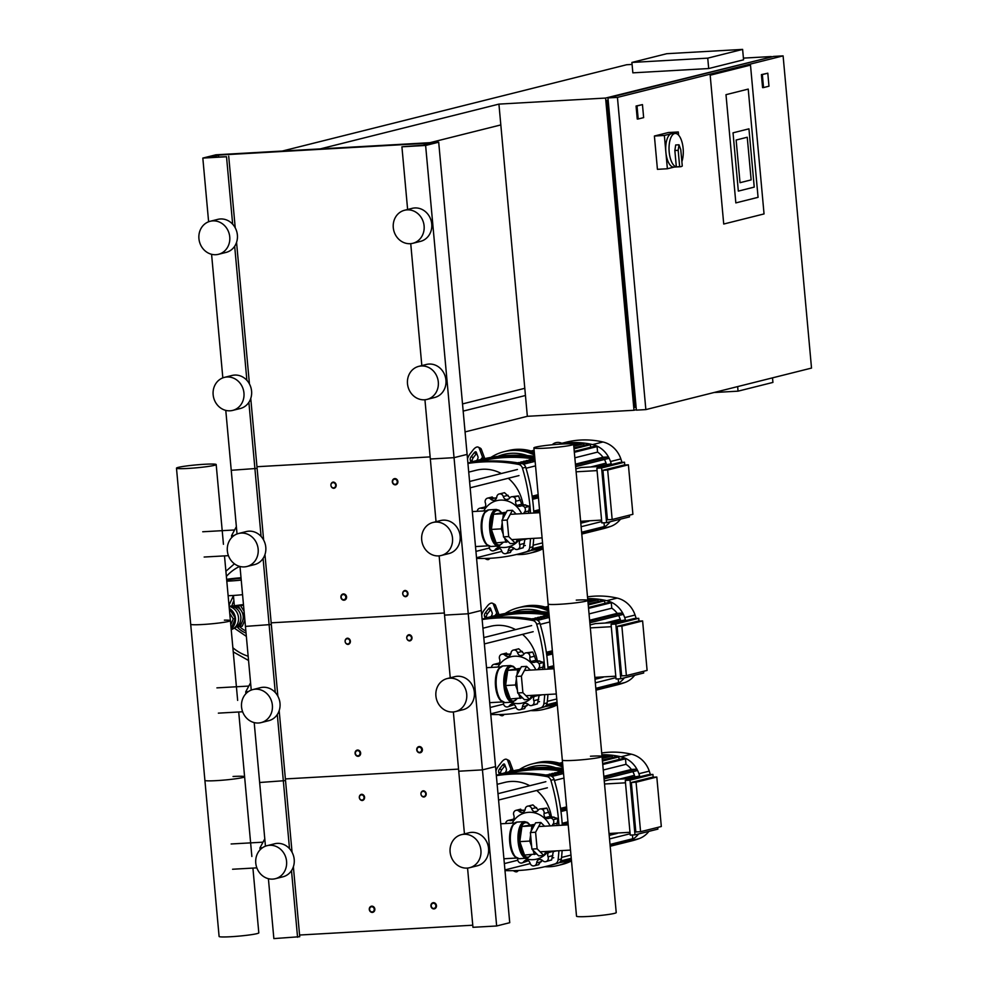 <?xml version="1.0" encoding="UTF-8"?>
<svg xmlns="http://www.w3.org/2000/svg" width="988" height="988" viewBox="0 0 988 988"><rect width="100%" height="100%" fill="white"/><g stroke="black" fill="none" stroke-linecap="round" stroke-linejoin="round"><path stroke-width="1.48" d="M675.718 166.676L667.382 168.763L657.428 169.331L654.402 136.023L668.345 132.528L678.299 131.972L678.595 135.158M667.382 168.763L664.356 135.467L678.299 131.972M654.402 136.023L664.356 135.467M676.335 166.861L679.658 166.676L678.176 150.324L674.853 150.509L676.335 166.861A16.759 7.089 -93.2 0 1 669.074 150.349A16.759 7.089 -93.2 0 1 674.643 133.528A16.759 7.089 -93.2 0 1 675.212 133.442A16.759 7.089 -93.2 0 1 682.313 143.334A16.759 7.089 -93.2 0 1 681.881 161.612M674.853 150.509L675.693 144.977L679.003 144.791L680.781 149.657L682.276 166.021A16.759 7.089 -93.2 0 1 680.991 166.639A16.759 7.089 -93.2 0 1 680.423 166.725A16.759 7.089 -93.2 0 1 679.658 166.676M680.423 166.725L673.791 167.108A16.759 7.089 -93.2 0 1 665.813 151.436A16.759 7.089 -93.2 0 1 671.321 133.713A16.759 7.089 -93.2 0 1 671.889 133.627L675.212 133.442M678.176 150.324L679.003 144.791M758.068 197.328L735.838 202.898L725.995 94.675L748.225 89.093L758.068 197.328L748.225 89.093L725.995 94.675L735.838 202.898L758.068 197.328M750.497 65.109L764.045 213.927L723.722 224.029L710.174 75.212L750.497 65.109L764.045 213.927L723.722 224.029L710.174 75.212L750.497 65.109M747.249 137.246L751.139 179.902L740.024 182.694L736.134 140.024L747.249 137.246L736.134 140.024L740.024 182.694L751.139 179.902L747.249 137.246M754.239 187.115L738.332 191.104L733.034 132.824L748.941 128.835L754.239 187.115L738.332 191.104L733.034 132.824L748.941 128.835L754.239 187.115M768.973 86.203L763.526 87.574L762.341 74.569L767.8 73.198L768.973 86.203M763.526 87.574L762.575 87.623L761.402 74.619L767.8 73.198M761.402 74.619L762.341 74.569M643.645 117.621L638.199 118.98L637.013 105.975L642.459 104.605L643.645 117.621M637.013 105.975L636.062 106.025L637.248 119.042L638.199 118.98M636.062 106.025L642.459 104.605M462.52 403.919L524.801 388.309M632.085 64.43L626.664 64.739L282.272 151.053L320.186 148.904L498.928 104.111L527.345 416.306L634 410.267L605.582 98.059L771.295 56.995M525.455 395.496L463.174 411.107M465.064 431.917L527.345 416.306M500.83 124.92L429.965 142.68M666.777 53.698L742.618 49.4L707.741 58.144L631.9 62.442L666.777 53.698M707.741 58.144L708.692 68.543L743.569 59.811L742.618 49.4M708.692 68.543L632.851 72.84L631.9 62.442M713.978 392.52L738.048 391.162L772.925 382.418L772.517 377.861M737.641 386.592L738.048 391.162M617.438 97.392L783.101 55.871L811.519 368.079L645.856 409.6L617.438 97.392L607.953 97.923L636.371 410.131L645.856 409.6M608.151 100.084L606.916 100.393L634.852 407.389L636.111 407.315M608.176 100.319L606.916 100.393M783.101 55.871L773.616 56.415L607.953 97.923M636.334 409.687L634 410.267M743.421 58.119L771.245 56.551M498.928 104.111L605.582 98.059M418.764 366.363L426.396 364.449A17.031 15.376 75.9 0 1 428.99 364.053A17.031 15.376 75.9 0 1 445.749 378.651A17.031 15.376 75.9 0 1 434.671 397.485L427.038 399.399A17.031 15.376 75.9 0 1 424.445 399.794A17.031 15.376 75.9 0 1 407.686 385.197A17.031 15.376 75.9 0 1 418.764 366.363A17.031 15.376 75.9 0 1 421.357 365.968A17.031 15.376 75.9 0 1 438.116 380.565A17.031 15.376 75.9 0 1 427.038 399.399M224.412 377.379L232.032 375.465A17.031 15.376 75.9 0 1 234.638 375.07A17.031 15.376 75.9 0 1 251.397 389.667A17.031 15.376 75.9 0 1 240.319 408.501L232.686 410.403A17.031 15.376 75.9 0 1 230.081 410.798A17.031 15.376 75.9 0 1 213.334 396.2A17.031 15.376 75.9 0 1 224.412 377.379A17.031 15.376 75.9 0 1 227.005 376.984A17.031 15.376 75.9 0 1 243.764 391.581A17.031 15.376 75.9 0 1 232.686 410.403M404.561 210.259L412.181 208.345A17.031 15.376 75.9 0 1 414.787 207.949A17.031 15.376 75.9 0 1 431.546 222.547A17.031 15.376 75.9 0 1 420.468 241.381L412.836 243.295A17.031 15.376 75.9 0 1 410.23 243.69A17.031 15.376 75.9 0 1 393.471 229.093A17.031 15.376 75.9 0 1 404.561 210.259A17.031 15.376 75.9 0 1 407.155 209.864A17.031 15.376 75.9 0 1 423.914 224.461A17.031 15.376 75.9 0 1 412.836 243.295M210.197 221.275L217.829 219.361A17.031 15.376 75.9 0 1 220.435 218.966A17.031 15.376 75.9 0 1 237.194 233.563A17.031 15.376 75.9 0 1 226.104 252.397L218.484 254.299A17.031 15.376 75.9 0 1 215.878 254.706A17.031 15.376 75.9 0 1 199.119 240.109A17.031 15.376 75.9 0 1 210.197 221.275A17.031 15.376 75.9 0 1 212.803 220.88A17.031 15.376 75.9 0 1 229.562 235.477A17.031 15.376 75.9 0 1 218.484 254.299M236.416 230.537L235.675 228.734M215.903 154.807L438.697 142.186L425.618 145.458L401.918 146.804L423.062 145.187L431.781 143.001L218.459 155.091L209.74 157.265L226.524 156.746L202.824 158.08L215.903 154.807M250.619 386.641L249.89 384.838M438.697 142.186L509.734 922.693L496.655 925.978L472.956 927.312L467.559 868.057M202.824 158.08L208.616 221.769M211.58 254.287L222.831 377.873M225.783 410.391L231.241 470.288L257.115 468.398L263.635 540.041M226.524 156.746L232.662 224.214M234.675 246.222L246.877 380.318M248.877 402.326L261.079 536.422M228.71 156.19L235.23 227.833M236.552 242.344L249.433 383.937M250.754 398.448L257.115 468.398L231.241 470.288L237.034 533.977M218.459 155.091L218.62 156.771M256.966 466.719L430.138 456.901L256.966 466.719M401.918 146.804L407.624 209.493M410.736 243.653L421.827 365.597M424.939 399.757L430.336 459.012L454.035 457.666L467.114 454.394L454.035 457.666L496.655 925.978M425.618 145.458L454.035 457.666L430.336 459.012L436.041 521.701M372.414 912.406A3.149 2.841 -104.1 0 0 371.846 906.157A3.149 2.841 -104.1 0 0 369.314 909.713A3.149 2.841 -104.1 0 0 372.414 912.406M372.143 911.936A2.618 2.371 75.9 0 1 371.673 906.737A2.618 2.371 75.9 0 1 372.143 911.936M358.212 756.302A3.149 2.841 -104.1 0 0 357.644 750.053A3.149 2.841 -104.1 0 0 355.112 753.609A3.149 2.841 -104.1 0 0 358.212 756.302M357.94 755.832A2.618 2.371 75.9 0 1 357.471 750.633A2.618 2.371 75.9 0 1 357.94 755.832M343.997 600.198A3.149 2.841 -104.1 0 0 346.529 596.653A3.149 2.841 -104.1 0 0 342.947 594.023A3.149 2.841 -104.1 0 0 343.997 600.198M343.738 599.728A2.618 2.371 75.9 0 1 343.256 594.529A2.618 2.371 75.9 0 1 343.738 599.728M362.238 800.527A3.149 2.841 -104.1 0 0 361.657 794.29A3.149 2.841 -104.1 0 0 362.238 800.527M361.966 800.058A2.618 2.371 75.9 0 1 361.497 794.858A2.618 2.371 75.9 0 1 361.966 800.058M348.023 644.423A3.149 2.841 -104.1 0 0 347.455 638.186A3.149 2.841 -104.1 0 0 348.023 644.423M347.764 643.966A2.618 2.371 75.9 0 1 347.282 638.754A2.618 2.371 75.9 0 1 347.764 643.966M333.821 488.319A3.149 2.841 -104.1 0 0 333.252 482.082A3.149 2.841 -104.1 0 0 333.821 488.319M333.549 487.862A2.618 2.371 75.9 0 1 333.079 482.65A2.618 2.371 75.9 0 1 333.549 487.862M434.041 908.911A3.149 2.841 -104.1 0 0 433.473 902.662A3.149 2.841 -104.1 0 0 430.941 906.218A3.149 2.841 -104.1 0 0 434.041 908.911M433.769 908.441A2.618 2.371 75.9 0 1 433.3 903.242A2.618 2.371 75.9 0 1 433.769 908.441M419.826 752.807A3.149 2.841 -104.1 0 0 422.358 749.262A3.149 2.841 -104.1 0 0 418.789 746.632A3.149 2.841 -104.1 0 0 419.826 752.807M419.567 752.337A2.618 2.371 75.9 0 1 419.097 747.138A2.618 2.371 75.9 0 1 419.567 752.337M405.623 596.703A3.149 2.841 -104.1 0 0 405.055 590.466A3.149 2.841 -104.1 0 0 405.623 596.703M405.364 596.233A2.618 2.371 75.9 0 1 404.882 591.034A2.618 2.371 75.9 0 1 405.364 596.233M423.852 797.032A3.149 2.841 -104.1 0 0 423.284 790.795A3.149 2.841 -104.1 0 0 423.852 797.032M423.593 796.575A2.618 2.371 75.9 0 1 423.111 791.363A2.618 2.371 75.9 0 1 425.729 793.833A2.618 2.371 75.9 0 1 423.593 796.575M409.65 640.928A3.149 2.841 -104.1 0 0 409.081 634.691A3.149 2.841 -104.1 0 0 409.65 640.928M409.39 640.471A2.618 2.371 75.9 0 1 406.772 638.001A2.618 2.371 75.9 0 1 411.514 637.729A2.618 2.371 75.9 0 1 409.39 640.471M395.447 484.836A3.149 2.841 -104.1 0 0 394.879 478.587A3.149 2.841 -104.1 0 0 392.347 482.132A3.149 2.841 -104.1 0 0 395.447 484.836M395.175 484.367A2.618 2.371 75.9 0 1 394.706 479.168A2.618 2.371 75.9 0 1 395.175 484.367M241.072 578.338A15.722 1.149 -5.2 0 0 226.697 579.944M240.516 605.632L243.517 605.261L240.516 605.632M242.233 604.693L234.354 605.768L233.415 595.468M226.635 579.339A16.5 1.21 174.8 0 1 241.023 577.758M241.233 580.042A15.722 1.149 174.8 0 1 226.795 581.067M226.647 579.413A15.722 1.149 174.8 0 1 241.023 577.819M242.554 594.677A16.5 1.21 174.8 0 1 228.129 595.715M241.233 580.104A16.5 1.21 174.8 0 1 226.808 581.142M229.105 606.397A12.054 10.88 75.9 0 1 238.503 617.562A12.054 10.88 75.9 0 1 231.217 629.665M229.302 608.657L235.453 618.327A12.054 10.88 75.9 0 1 231.143 628.85M231.785 606.348A10.473 9.46 75.9 0 1 231.908 606.336A10.473 9.46 75.9 0 1 233.613 606.237A10.473 9.46 75.9 0 1 240.911 610.214A10.473 9.46 75.9 0 1 241.912 611.794A10.473 9.46 75.9 0 1 243.184 616.117A10.473 9.46 75.9 0 1 242.702 620.538A10.473 9.46 75.9 0 1 241.998 622.205A10.473 9.46 75.9 0 1 236.873 626.639M236.503 626.911L240.096 626.701L241.998 622.205M242.702 620.538L244.518 616.24M244.481 615.845L241.912 611.794M240.096 626.701L242.282 626.157L244.863 620.032M244.061 611.202L240.393 605.434L229.08 606.15M240.911 610.214L238.207 605.977L240.393 605.434M238.207 605.977L233.613 606.237M229.278 608.398A12.054 10.88 75.9 0 1 235.453 618.327L231.118 628.578M229.093 606.274A11.263 10.176 75.9 0 1 240.578 615.154A11.263 10.176 75.9 0 1 234.156 628.109M229.735 613.301L233.267 618.871L230.772 624.787M235.453 618.327L233.267 618.871M226.376 576.436A47.967 43.336 75.9 0 1 239.714 566.42M248.161 656.242A47.967 43.336 75.9 0 1 232.859 647.745M233.044 776.482A19.933 1.457 174.8 0 1 244.604 776.753A19.933 1.457 174.8 0 1 216.458 780.631A19.933 1.457 174.8 0 1 204.899 780.359L219.101 936.463A19.933 1.457 -5.2 0 0 230.661 936.735A19.933 1.457 -5.2 0 0 258.807 932.857L252.916 868.082M224.375 620.155A19.933 1.457 174.8 0 1 230.402 620.649A19.933 1.457 174.8 0 1 202.256 624.527A19.933 1.457 174.8 0 1 190.696 624.255L204.899 780.359A19.933 1.457 -5.2 0 0 216.458 780.631A19.933 1.457 -5.2 0 0 244.604 776.753L238.713 711.99M176.482 468.164A19.933 1.457 174.8 0 1 204.627 464.274A19.933 1.457 174.8 0 1 216.187 464.545A19.933 1.457 174.8 0 1 188.041 468.436A19.933 1.457 174.8 0 1 176.482 468.164L190.696 624.255A19.933 1.457 -5.2 0 0 202.256 624.527A19.933 1.457 -5.2 0 0 230.402 620.649L224.498 555.886M264.784 838.874L259.955 847.877L260.128 849.766M259.955 847.877L262.499 847.729M250.582 682.77L245.74 691.773L245.913 693.662M245.74 691.773L248.297 691.625M236.367 526.666L231.538 535.669L231.711 537.558M231.538 535.669L234.082 535.521M548.081 851.36A23.836 21.538 75.9 0 1 524.764 858.374M527.617 806.159L528.148 806.072A3.656 3.31 -104.1 0 0 525.208 809.098A4.483 4.051 75.9 0 1 522.911 812.445A4.483 4.051 75.9 0 1 522.899 812.457A4.483 4.051 75.9 0 1 519.095 811.296A3.656 3.31 -104.1 0 0 514.97 810.827A30.122 27.207 75.9 0 0 514.896 810.876A3.656 3.31 -104.1 0 0 513.797 815.174A4.483 4.051 75.9 0 1 513.402 819.423A4.483 4.051 75.9 0 1 509.66 820.485A3.656 3.31 -104.1 0 0 505.967 822.325A30.122 27.207 75.9 0 0 505.93 822.411A3.656 3.31 -104.1 0 0 505.658 823.51M519.651 809.654L524.727 810.691M508.104 820.46L513.55 819.176M517.749 858.498A4.483 4.051 75.9 0 1 517.737 858.523A3.656 3.31 -104.1 0 0 519.602 862.66A30.122 27.207 75.9 0 0 519.688 862.697A3.656 3.31 -104.1 0 0 523.689 861.771A4.483 4.051 75.9 0 1 527.259 860.202A4.483 4.051 75.9 0 1 530.136 863.265A3.656 3.31 -104.1 0 0 533.594 865.92A30.122 27.207 75.9 0 0 533.681 865.908A3.656 3.31 -104.1 0 0 536.632 862.895A4.483 4.051 75.9 0 1 538.917 859.535L538.966 859.523M528.358 860.758L521.923 862.993M542.004 860.091L538.374 864.735M551.551 859.98L545.833 861.635A3.656 3.31 -104.1 0 0 546.87 861.153L551.551 859.98A30.122 27.207 75.9 0 0 551.625 859.931L546.944 861.104A3.656 3.31 -104.1 0 0 548.044 856.806A4.483 4.051 75.9 0 1 548.426 852.57L552.428 851.57M538.917 859.535A4.483 4.051 75.9 0 1 538.942 859.535A4.483 4.051 75.9 0 1 542.733 860.696A3.656 3.31 -104.1 0 0 545.833 861.635M553.391 851.323L551.625 859.931M548.426 852.57A4.483 4.051 75.9 0 1 552.181 851.508A3.656 3.31 -104.1 0 0 554.861 850.977M557.825 818.484L553.132 819.657A3.656 3.31 -104.1 0 0 549.143 818.249A4.483 4.051 75.9 0 1 545.253 817.619L550.217 816.372L557.825 818.484A30.122 27.207 75.9 0 1 557.874 818.558L556.886 825.511M552.131 825.783A4.483 4.051 75.9 0 1 552.959 824.239A3.656 3.31 -104.1 0 0 553.181 819.731L557.874 818.558M553.984 817.039L549.563 818.113M546.833 808.11L542.153 809.283A3.656 3.31 -104.1 0 0 539.917 808.987L546.833 808.11A30.122 27.207 75.9 0 1 546.92 808.159L550.217 816.372M545.253 817.619A4.483 4.051 75.9 0 1 544.092 813.457A3.656 3.31 -104.1 0 0 542.227 809.333L546.92 808.159M532.841 804.899A30.122 27.207 75.9 0 1 532.927 804.899L538.361 809.95M528.148 806.072A30.122 27.207 75.9 0 1 528.234 806.072L532.927 804.899M539.917 808.987A3.656 3.31 -104.1 0 0 538.139 810.209A4.483 4.051 75.9 0 1 534.57 811.79L537.25 811.123M534.57 811.79A4.483 4.051 75.9 0 1 531.705 808.727A3.656 3.31 -104.1 0 0 528.234 806.072M512.154 823.14A23.836 21.538 75.9 0 1 531.322 812.334A23.836 21.538 75.9 0 1 550.069 825.906M546.031 851.471L543.845 855.534L537.101 848.778L535.595 832.254L540.844 822.485L544.561 826.215M537.101 848.778L531.89 849.075L530.383 832.551L535.632 822.782L540.844 822.485M535.595 832.254L530.383 832.551M543.845 855.534L538.633 855.83L531.89 849.075M534.767 824.387L521.936 826.462L519.787 841.628L524.542 855.077L536.756 853.941M534.286 825.301L531.89 825.894L531.149 831.118M521.936 826.462L531.89 825.894M530.605 834.959L529.741 841.072L531.655 846.481M519.787 841.628L529.741 841.072M532.952 850.137L534.496 854.509M533.866 695.256A23.836 21.538 75.9 0 1 510.549 702.27M513.414 650.055L513.945 649.968A3.656 3.31 -104.1 0 0 510.994 652.994A4.483 4.051 75.9 0 1 508.684 656.353A4.483 4.051 75.9 0 1 504.893 655.192A3.656 3.31 -104.1 0 0 500.755 654.723A30.122 27.207 75.9 0 0 500.694 654.772A3.656 3.31 -104.1 0 0 499.595 659.07A4.483 4.051 75.9 0 1 499.199 663.319A4.483 4.051 75.9 0 1 495.457 664.381A3.656 3.31 -104.1 0 0 491.765 666.221A30.122 27.207 75.9 0 0 491.728 666.307A3.656 3.31 -104.1 0 0 491.456 667.406M505.448 653.55L510.512 654.587M498.644 663.17L499.348 663.072M503.534 702.394A4.483 4.051 75.9 0 1 503.534 702.419A3.656 3.31 -104.1 0 0 505.399 706.556A30.122 27.207 75.9 0 0 505.486 706.593A3.656 3.31 -104.1 0 0 509.487 705.667A4.483 4.051 75.9 0 1 513.056 704.098A4.483 4.051 75.9 0 1 515.921 707.161A3.656 3.31 -104.1 0 0 519.392 709.816A30.122 27.207 75.9 0 0 519.478 709.804A3.656 3.31 -104.1 0 0 522.43 706.79A4.483 4.051 75.9 0 1 524.714 703.431L524.764 703.419M514.155 704.654L507.721 706.889M527.802 703.987L524.159 708.631M537.349 703.876L531.63 705.531A3.656 3.31 -104.1 0 0 532.668 705.062L537.349 703.876A30.122 27.207 75.9 0 0 537.423 703.827L532.73 705A3.656 3.31 -104.1 0 0 533.829 700.702A4.483 4.051 75.9 0 1 534.224 696.466L538.225 695.466M524.714 703.431A4.483 4.051 75.9 0 1 524.739 703.431A4.483 4.051 75.9 0 1 528.531 704.592A3.656 3.31 -104.1 0 0 531.63 705.531M539.189 695.219L537.423 703.827M534.224 696.466A4.483 4.051 75.9 0 1 537.966 695.404A3.656 3.31 -104.1 0 0 540.658 694.873M543.61 662.38L538.929 663.553A3.656 3.31 -104.1 0 0 534.94 662.145A4.483 4.051 75.9 0 1 531.038 661.515L536.002 660.268L543.61 662.38A30.122 27.207 75.9 0 1 543.672 662.454L542.684 669.419M537.917 669.679A4.483 4.051 75.9 0 1 538.756 668.135A3.656 3.31 -104.1 0 0 538.979 663.627L543.672 662.454M539.769 660.935L535.348 662.009M532.631 652.006L527.938 653.179A3.656 3.31 -104.1 0 0 525.702 652.895L532.631 652.006A30.122 27.207 75.9 0 1 532.705 652.055L536.002 660.268M531.038 661.515A4.483 4.051 75.9 0 1 529.889 657.353A3.656 3.31 -104.1 0 0 528.024 653.229L532.705 652.055M518.626 648.795A30.122 27.207 75.9 0 1 518.712 648.795L524.146 653.846M513.945 649.968A30.122 27.207 75.9 0 1 514.032 649.968L518.712 648.795M525.702 652.895A3.656 3.31 -104.1 0 0 523.936 654.118A4.483 4.051 75.9 0 1 520.367 655.686L523.047 655.019M520.367 655.686A4.483 4.051 75.9 0 1 517.49 652.623A3.656 3.31 -104.1 0 0 514.032 649.968M497.952 667.048A23.836 21.538 75.9 0 1 517.119 656.242A23.836 21.538 75.9 0 1 535.854 669.802M531.828 695.379L529.642 699.43L522.899 692.674L521.392 676.15L526.641 666.381L530.358 670.111M522.899 692.674L517.687 692.971L516.181 676.447L521.417 666.678L526.641 666.381M521.392 676.15L516.181 676.447M529.642 699.43L524.43 699.726L517.687 692.971M520.565 668.283L507.733 670.358L505.572 685.536L510.339 698.973L522.553 697.849M520.071 669.197L517.687 669.79L516.946 675.026M507.733 670.358L517.687 669.79M516.403 678.855L515.526 684.968L517.453 690.377M505.572 685.536L515.526 684.968M518.737 694.033L520.293 698.405M519.663 539.152A23.836 21.538 75.9 0 1 496.346 546.166M499.199 493.951L499.743 493.877A3.656 3.31 -104.1 0 0 496.791 496.89A4.483 4.051 75.9 0 1 494.506 500.249A4.483 4.051 75.9 0 1 494.482 500.249A4.483 4.051 75.9 0 1 490.678 499.088A3.656 3.31 -104.1 0 0 486.553 498.619A30.122 27.207 75.9 0 0 486.479 498.681A3.656 3.31 -104.1 0 0 485.38 502.978A4.483 4.051 75.9 0 1 484.997 507.215A4.483 4.051 75.9 0 1 481.242 508.277A3.656 3.31 -104.1 0 0 477.55 510.117A30.122 27.207 75.9 0 0 477.525 510.203A3.656 3.31 -104.1 0 0 477.253 511.302M491.246 497.446L496.309 498.483M479.686 508.252L485.145 506.968M489.332 546.29A4.483 4.051 75.9 0 1 489.332 546.315A3.656 3.31 -104.1 0 0 491.197 550.452A30.122 27.207 75.9 0 0 491.271 550.489A3.656 3.31 -104.1 0 0 495.272 549.563A4.483 4.051 75.9 0 1 498.854 547.994A4.483 4.051 75.9 0 1 501.719 551.057A3.656 3.31 -104.1 0 0 505.189 553.712A30.122 27.207 75.9 0 0 505.276 553.7A3.656 3.31 -104.1 0 0 508.215 550.687A4.483 4.051 75.9 0 1 510.5 547.327L510.549 547.315M499.953 548.55L493.506 550.785M513.599 547.883L509.956 552.527M523.146 547.784L517.428 549.439A3.656 3.31 -104.1 0 0 518.453 548.958L523.146 547.784A30.122 27.207 75.9 0 0 523.208 547.723L518.527 548.896A3.656 3.31 -104.1 0 0 519.626 544.598A4.483 4.051 75.9 0 1 520.021 540.362L524.023 539.362M510.5 547.327A4.483 4.051 75.9 0 1 510.524 547.327A4.483 4.051 75.9 0 1 514.328 548.488A3.656 3.31 -104.1 0 0 517.428 549.439M524.986 539.115L523.208 547.723M520.021 540.362A4.483 4.051 75.9 0 1 523.764 539.3A3.656 3.31 -104.1 0 0 526.443 538.769M529.407 506.276L524.727 507.449A3.656 3.31 -104.1 0 0 520.738 506.041A4.483 4.051 75.9 0 1 516.835 505.411L521.8 504.164L529.407 506.276A30.122 27.207 75.9 0 1 529.457 506.35L528.469 513.315M523.714 513.575A4.483 4.051 75.9 0 1 524.542 512.031A3.656 3.31 -104.1 0 0 524.776 507.536L529.457 506.35M525.567 504.831L521.145 505.905M518.416 495.902L513.735 497.088A3.656 3.31 -104.1 0 0 511.5 496.791L518.416 495.902A30.122 27.207 75.9 0 1 518.502 495.951L521.8 504.164M516.835 505.411A4.483 4.051 75.9 0 1 515.687 501.262A3.656 3.31 -104.1 0 0 513.809 497.125L518.502 495.951M504.423 492.691A30.122 27.207 75.9 0 1 504.51 492.691L509.944 497.742M499.743 493.877A30.122 27.207 75.9 0 1 499.829 493.864L504.51 492.691M511.5 496.791A3.656 3.31 -104.1 0 0 509.734 498.014A4.483 4.051 75.9 0 1 506.165 499.582L508.845 498.915M506.165 499.582A4.483 4.051 75.9 0 1 503.287 496.519A3.656 3.31 -104.1 0 0 499.829 493.864M483.75 510.944A23.836 21.538 75.9 0 1 502.904 500.138A23.836 21.538 75.9 0 1 521.652 513.698M517.613 539.275L515.44 543.326L508.697 536.57L507.19 520.046L512.426 510.29L516.144 514.007M508.697 536.57L503.472 536.867L501.978 520.343L507.215 510.574L512.426 510.29M507.19 520.046L501.978 520.343M515.44 543.326L510.228 543.622L503.472 536.867M506.35 512.179L493.531 514.254L491.369 529.432L496.137 542.869L508.338 541.745M505.868 513.093L503.485 513.686L502.744 518.922M493.531 514.254L503.485 513.686M502.188 522.751L501.324 528.864L503.238 534.273M491.369 529.432L501.324 528.864M504.535 537.929L506.091 542.301M573.608 444.291A19.933 1.457 -5.2 0 0 562.049 444.02A19.933 1.457 -5.2 0 0 533.903 447.897A19.933 1.457 -5.2 0 0 545.462 448.169A19.933 1.457 -5.2 0 0 573.608 444.291L587.823 600.395A19.933 1.457 174.8 0 1 559.677 604.273A19.933 1.457 174.8 0 1 548.118 604.001A19.933 1.457 -5.2 0 0 559.677 604.273A19.933 1.457 -5.2 0 0 587.823 600.395L616.228 912.603A19.933 1.457 174.8 0 1 588.082 916.481A19.933 1.457 174.8 0 1 576.523 916.209L562.32 760.105A19.933 1.457 -5.2 0 0 573.88 760.377A19.933 1.457 -5.2 0 0 602.025 756.499A19.933 1.457 -5.2 0 0 590.466 756.228M602.025 756.499A19.933 1.457 174.8 0 1 573.88 760.377A19.933 1.457 174.8 0 1 562.32 760.105L533.903 447.897M587.823 600.395A19.933 1.457 -5.2 0 0 576.263 600.124M544.857 866.698A52.389 47.325 -104.1 0 0 557.936 865.488A52.389 47.325 -104.1 0 0 570.002 860.412M571.496 860.931A52.389 47.325 75.9 0 1 562.296 864.401L560.122 864.945A52.389 47.325 -104.1 0 0 571.435 860.313A52.389 47.325 75.9 0 1 560.122 864.945L557.936 865.488M499.459 774.32L498.656 772.184A2.618 1.21 116.6 0 1 499.632 768.825L502.645 764.959A2.618 1.21 116.6 0 1 504.349 764.045A2.618 1.21 116.6 0 1 504.683 764.453L506.375 768.973A2.618 1.21 116.6 0 1 505.399 772.332L505.053 772.789M505.103 765.564A2.618 1.21 -63.4 0 0 504.72 765.996L501.706 769.862A2.618 1.21 -63.4 0 0 500.731 773.234L500.978 773.888M518.058 870.502L517.737 870.774A7.855 3.075 49.6 0 1 517.292 871.527A7.855 3.075 49.6 0 1 513.291 870.663M512.056 771.06A5.236 1.84 -142.1 0 1 510.994 769.38L507.709 760.575L509.783 761.625L513.068 770.43A2.618 0.914 37.9 0 0 513.254 770.801M495.927 771.01A7.855 3.643 116.6 0 1 498.57 765.972L501.583 762.106A7.855 3.643 116.6 0 1 506.708 759.364A7.855 3.643 116.6 0 1 507.709 760.575M509.783 761.625A7.855 3.643 -63.4 0 0 508.783 760.402L506.708 759.364M526.295 768.553A49.77 44.954 75.9 0 1 555.775 767.787M562.975 767.318A52.389 47.325 -104.1 0 0 532.47 763.86A52.389 47.325 -104.1 0 0 519.342 769.603M562.827 765.7A52.389 47.325 -104.1 0 0 534.644 763.304A52.389 47.325 75.9 0 1 562.827 765.7M532.47 763.86L536.83 762.761A52.389 47.325 75.9 0 1 562.691 764.243M613.338 833.242L621.501 832.785M653.179 777.235L652.92 774.419L630.011 780.162L625.268 780.434L630.245 835.119L634.988 834.848L657.897 829.105L657.749 827.401M630.011 780.162L634.988 834.848M652.92 774.419L648.177 774.691L625.268 780.434M631.344 782.484L635.84 831.97L640.582 831.698L661.318 826.511L656.81 777.025L636.074 782.224L631.344 782.484L652.068 777.297L656.81 777.025M609.028 833.489L629.998 832.304M625.49 782.817L604.533 784.003M604.261 781.039L609.621 779.693L633.604 778.334M636.074 782.224L640.582 831.698M609.522 838.923L630.122 833.761M624.935 778.828L639.113 776.111A0.79 0.704 75.9 0 1 639.878 776.766M632.826 771.677A20.168 18.216 75.9 0 1 634.457 775.333A89.735 81.053 75.9 0 1 634.79 776.358M603.829 776.358L631.406 769.454L636.433 769.158A0.79 0.704 75.9 0 1 636.568 770.726L604.063 778.877L636.692 770.702M602.668 763.576L624.577 758.08A0.79 0.704 75.9 0 1 625.478 758.809L625.984 764.317A20.168 18.216 75.9 0 1 631.406 769.454M625.984 764.317L603.26 770.01M602.359 760.105L617.945 756.203A0.79 0.704 75.9 0 1 618.846 756.932L619.068 759.463M601.939 755.499L604.866 754.77A0.79 0.704 75.9 0 1 605.768 755.487L605.866 756.586M602.124 757.524L611.374 755.215A0.79 0.704 75.9 0 1 612.276 755.931L612.437 757.586M601.865 754.733A94.972 85.795 75.9 0 1 605.039 754.746A94.972 85.795 75.9 0 1 611.609 755.19A94.972 85.795 75.9 0 1 618.216 756.203A94.972 85.795 75.9 0 1 621.007 756.796A25.404 22.959 75.9 0 1 625.009 758.117A25.404 22.959 75.9 0 1 637.112 769.578A25.404 22.959 75.9 0 1 638.915 773.728A94.972 85.795 75.9 0 1 639.866 776.679A94.972 85.795 75.9 0 1 639.891 776.766M638.544 833.958A25.404 22.959 75.9 0 1 632.419 839.467A0.79 0.704 75.9 0 1 632.234 839.541L610.09 845.098M632.419 834.996L632.752 838.738A0.79 0.704 75.9 0 1 632.419 839.467A25.404 22.959 75.9 0 1 628.701 841.245A94.972 85.795 75.9 0 1 626.046 842.147A0.79 0.704 75.9 0 1 626.009 842.147A94.972 85.795 75.9 0 1 621.291 843.493A94.972 85.795 75.9 0 1 619.686 843.875A0.79 0.704 75.9 0 1 619.674 843.875L610.189 846.259M626.491 840.986L626.528 841.344A0.79 0.704 75.9 0 1 626.046 842.147L610.176 846.123M648.918 831.353A25.404 22.959 75.9 0 1 639.063 838.639A94.972 85.795 75.9 0 1 631.665 840.899L621.291 843.493M601.704 752.992A94.972 85.795 75.9 0 1 631.381 754.19A25.404 22.959 75.9 0 1 649.277 771.134A94.972 85.795 75.9 0 1 650.376 774.567M530.655 710.594A52.389 47.325 -104.1 0 0 543.733 709.384A52.389 47.325 -104.1 0 0 555.799 704.308M557.294 704.827A52.389 47.325 75.9 0 1 548.093 708.297L545.907 708.841A52.389 47.325 -104.1 0 0 557.232 704.209A52.389 47.325 75.9 0 1 545.907 708.841L543.733 709.384M485.244 618.229L484.453 616.08A2.618 1.21 116.6 0 1 485.429 612.721L488.443 608.855A2.618 1.21 116.6 0 1 490.147 607.941A2.618 1.21 116.6 0 1 490.48 608.349L492.172 612.869A2.618 1.21 116.6 0 1 491.197 616.228L490.851 616.685M490.9 609.46A2.618 1.21 -63.4 0 0 490.517 609.892L487.492 613.758A2.618 1.21 -63.4 0 0 486.516 617.13L486.763 617.784M503.843 714.398L503.522 714.67A7.855 3.075 49.6 0 1 503.09 715.423A7.855 3.075 49.6 0 1 499.088 714.559M497.853 614.956A5.236 1.84 -142.1 0 1 496.791 613.276L493.494 604.471L495.568 605.521L498.866 614.326A2.618 0.914 37.9 0 0 499.051 614.697M481.724 614.907A7.855 3.643 116.6 0 1 484.355 609.868L487.38 606.002A7.855 3.643 116.6 0 1 492.493 603.26A7.855 3.643 116.6 0 1 493.494 604.471M495.568 605.521A7.855 3.643 -63.4 0 0 494.568 604.298L492.493 603.26M512.093 612.461A49.77 44.954 75.9 0 1 541.572 611.683M548.772 611.214A52.389 47.325 -104.1 0 0 518.255 607.756A52.389 47.325 -104.1 0 0 505.14 613.499M548.624 609.596A52.389 47.325 -104.1 0 0 520.441 607.2A52.389 47.325 75.9 0 1 548.624 609.596M518.255 607.756L522.615 606.657A52.389 47.325 75.9 0 1 548.488 608.139M599.123 677.15L607.287 676.681M638.977 621.131L638.717 618.315L615.808 624.058L611.066 624.33L616.043 679.015L620.785 678.744L643.694 673.001L643.534 671.297M615.808 624.058L620.785 678.744M638.717 618.315L633.975 618.587L611.066 624.33M617.13 626.38L621.637 675.866L626.38 675.607L647.103 670.407L642.608 620.921L621.872 626.12L617.13 626.38L637.865 621.193L642.608 620.921M594.825 677.385L615.783 676.2M611.288 626.713L590.318 627.899M590.046 624.935L595.406 623.601L619.402 622.23M621.872 626.12L626.38 675.607M595.319 682.819L615.919 677.657M610.72 622.724L624.91 620.007A0.79 0.704 75.9 0 1 625.676 620.662M618.624 615.573A20.168 18.216 75.9 0 1 620.242 619.229A89.735 81.053 75.9 0 1 620.588 620.254M589.626 620.254L617.204 613.35L622.218 613.066A0.79 0.704 75.9 0 1 622.366 614.622L589.848 622.773M588.465 607.472L610.374 601.976A0.79 0.704 75.9 0 1 611.276 602.705L611.782 608.213A20.168 18.216 75.9 0 1 617.204 613.35M611.782 608.213L589.046 613.906M588.144 604.001L603.73 600.099A0.79 0.704 75.9 0 1 604.631 600.828L604.866 603.359M587.724 599.395L590.663 598.666A0.79 0.704 75.9 0 1 591.565 599.383L591.664 600.482M587.909 601.433L597.172 599.111A0.79 0.704 75.9 0 1 598.073 599.827L598.222 601.482M587.662 598.629A94.972 85.795 75.9 0 1 590.836 598.642A94.972 85.795 75.9 0 1 597.394 599.086A94.972 85.795 75.9 0 1 604.014 600.099A94.972 85.795 75.9 0 1 606.805 600.692A25.404 22.959 75.9 0 1 610.806 602.013A25.404 22.959 75.9 0 1 622.909 613.474A25.404 22.959 75.9 0 1 624.7 617.624A94.972 85.795 75.9 0 1 625.651 620.575A94.972 85.795 75.9 0 1 625.688 620.662M624.342 677.854A25.404 22.959 75.9 0 1 618.204 683.375A0.79 0.704 75.9 0 1 618.031 683.449L595.875 688.994M618.216 678.892L618.55 682.646A0.79 0.704 75.9 0 1 618.204 683.375A25.404 22.959 75.9 0 1 614.487 685.141A94.972 85.795 75.9 0 1 611.831 686.043A0.79 0.704 75.9 0 1 611.794 686.055A94.972 85.795 75.9 0 1 607.089 687.389A94.972 85.795 75.9 0 1 605.483 687.772A0.79 0.704 75.9 0 1 605.471 687.772L595.986 690.155M612.288 684.882L612.313 685.252A0.79 0.704 75.9 0 1 611.831 686.043L595.974 690.019M634.704 675.249A25.404 22.959 75.9 0 1 624.861 682.535A94.972 85.795 75.9 0 1 617.451 684.795L607.089 687.389M587.502 596.888A94.972 85.795 75.9 0 1 617.167 598.086A25.404 22.959 75.9 0 1 635.074 615.03A94.972 85.795 75.9 0 1 636.161 618.463M516.452 554.49A52.389 47.325 -104.1 0 0 529.519 553.28A52.389 47.325 -104.1 0 0 541.585 548.204M543.079 548.723A52.389 47.325 75.9 0 1 533.878 552.193L531.705 552.737A52.389 47.325 -104.1 0 0 543.029 548.105A52.389 47.325 75.9 0 1 531.705 552.737L529.519 553.28M471.041 462.125L470.239 459.976A2.618 1.21 116.6 0 1 471.214 456.617L474.24 452.751A2.618 1.21 116.6 0 1 475.944 451.837A2.618 1.21 116.6 0 1 476.278 452.245L477.97 456.765A2.618 1.21 116.6 0 1 476.994 460.124L476.636 460.581M476.698 453.356A2.618 1.21 -63.4 0 0 476.302 453.788L473.289 457.666A2.618 1.21 -63.4 0 0 472.313 461.026L472.56 461.68M489.64 558.294L489.319 558.566A7.855 3.075 49.6 0 1 488.875 559.319A7.855 3.075 49.6 0 1 484.886 558.455M483.651 458.864A5.236 1.84 -142.1 0 1 482.576 457.185L479.291 448.379L481.366 449.416L484.651 458.222A2.618 0.914 37.9 0 0 484.849 458.593M467.509 458.815A7.855 3.643 116.6 0 1 470.152 453.764L473.166 449.898A7.855 3.643 116.6 0 1 478.291 447.156A7.855 3.643 116.6 0 1 479.291 448.379M481.366 449.416A7.855 3.643 -63.4 0 0 480.366 448.194L478.291 447.156M497.89 456.357A49.77 44.954 75.9 0 1 527.357 455.579M534.557 455.11A52.389 47.325 -104.1 0 0 504.053 451.652A52.389 47.325 -104.1 0 0 490.937 457.395M552.181 444.785L552.86 444.205A7.855 6.965 -165.9 0 1 562.938 443.97M534.422 453.504A52.389 47.325 -104.1 0 0 506.239 451.096A52.389 47.325 75.9 0 1 534.422 453.504M504.053 451.652L508.412 450.553A52.389 47.325 75.9 0 1 534.286 452.035M584.921 521.047L593.084 520.577M624.762 465.027L624.515 462.211L601.606 467.954L596.863 468.226L601.84 522.911L606.583 522.64L629.492 516.897L629.331 515.193M601.606 467.954L606.583 522.64M624.515 462.211L619.772 462.483L596.863 468.226M602.927 470.276L607.435 519.762L612.165 519.503L632.9 514.303L628.393 464.817L607.669 470.016L602.927 470.276L623.65 465.089L628.393 464.817M580.623 521.281L601.581 520.096M597.073 470.609L576.115 471.807M575.843 468.831L581.203 467.497L605.199 466.138M607.669 470.016L612.165 519.503M581.117 526.715L601.717 521.553M596.517 466.62L610.708 463.903A0.79 0.704 75.9 0 1 611.473 464.558A94.972 85.795 75.9 0 0 611.449 464.471A94.972 85.795 75.9 0 0 610.498 461.52A25.404 22.959 75.9 0 0 608.694 457.37A0.79 0.704 75.9 0 1 608.163 458.518L575.646 466.669M604.421 459.469A20.168 18.216 75.9 0 1 606.039 463.125A89.735 81.053 75.9 0 1 606.385 464.15M575.424 464.15L602.989 457.246L608.015 456.962A0.79 0.704 75.9 0 1 608.694 457.37A25.404 22.959 75.9 0 0 596.591 445.909A0.79 0.704 75.9 0 1 597.073 446.601L597.567 452.109A20.168 18.216 75.9 0 1 602.989 457.246M597.567 452.109L574.843 457.815M573.942 447.91L589.527 443.995A0.79 0.704 75.9 0 1 590.429 444.724L590.663 447.255M574.25 451.368L596.172 445.872A0.79 0.704 75.9 0 1 596.591 445.909A25.404 22.959 75.9 0 0 592.602 444.588A94.972 85.795 75.9 0 0 589.811 443.995A94.972 85.795 75.9 0 0 583.192 442.982A0.79 0.704 75.9 0 1 583.871 443.723L584.019 445.378M571.397 443.834L576.449 442.562A0.79 0.704 75.9 0 1 577.363 443.279L577.461 444.378M573.707 445.329L582.969 443.007A0.79 0.704 75.9 0 1 583.192 442.982A94.972 85.795 75.9 0 0 576.634 442.538A94.972 85.795 75.9 0 0 570.113 442.636A0.79 0.704 75.9 0 1 570.891 443.377L570.928 443.81M565.173 443.871L569.99 442.661A0.79 0.704 75.9 0 1 570.113 442.636A94.972 85.795 75.9 0 0 563.642 443.279A0.79 0.704 75.9 0 1 564.469 443.896M610.139 521.75A25.404 22.959 75.9 0 1 604.001 527.271A0.79 0.704 75.9 0 1 603.829 527.345L581.673 532.89M604.001 522.788L604.347 526.542A0.79 0.704 75.9 0 1 604.001 527.271A25.404 22.959 75.9 0 1 600.284 529.037A94.972 85.795 75.9 0 1 597.629 529.939A0.79 0.704 75.9 0 1 597.592 529.951A94.972 85.795 75.9 0 1 592.886 531.285A94.972 85.795 75.9 0 1 591.269 531.668A0.79 0.704 75.9 0 1 591.269 531.68L581.784 534.051M562.357 443.6L563.58 443.291A0.79 0.704 75.9 0 1 563.642 443.279A94.972 85.795 75.9 0 0 562.184 443.501M598.073 528.778L598.111 529.148A0.79 0.704 75.9 0 1 597.629 529.939L581.771 533.915M620.501 519.157A25.404 22.959 75.9 0 1 610.646 526.431A94.972 85.795 75.9 0 1 603.248 528.691L592.886 531.285M561.789 443.303L565.976 442.254A94.972 85.795 75.9 0 1 602.964 441.982A25.404 22.959 75.9 0 1 620.859 458.926A94.972 85.795 75.9 0 1 621.958 462.359M560.554 861.289L567.828 859.461A170.269 153.807 -104.1 0 0 571.274 858.547M560.962 771.764L560.925 771.319A170.269 153.807 75.9 0 1 563.37 771.702M563.419 772.159A170.269 153.807 -104.1 0 0 559.838 771.591L560.925 771.319M558.245 772.443L558.208 771.999A170.269 153.807 75.9 0 1 561.826 772.579L560.739 772.851A170.269 153.807 -104.1 0 0 557.109 772.283L558.208 771.999M555.515 773.135L555.478 772.69A170.269 153.807 75.9 0 1 559.109 773.271L558.01 773.542A170.269 153.807 -104.1 0 0 554.392 772.962L555.478 772.69M552.798 773.814L552.749 773.369A170.269 153.807 75.9 0 1 556.38 773.95L555.293 774.221A170.269 153.807 -104.1 0 0 551.662 773.641L552.749 773.369M550.069 774.493L550.032 774.049A170.269 153.807 75.9 0 1 553.651 774.629L552.564 774.901A170.269 153.807 -104.1 0 0 548.933 774.32L550.032 774.049M547.34 775.172L547.303 774.74A170.269 153.807 75.9 0 1 550.934 775.308L549.834 775.592A170.269 153.807 -104.1 0 0 546.216 775.012L547.303 774.74M560.554 808.394L566.581 806.887L560.554 808.406M563.333 771.245A170.269 153.807 -104.1 0 0 507.313 773.703L506.301 773.962M546.339 705.185L553.626 703.357A170.269 153.807 -104.1 0 0 557.071 702.443M546.759 615.66L546.722 615.215A170.269 153.807 75.9 0 1 549.167 615.598M549.217 616.067A170.269 153.807 -104.1 0 0 545.635 615.487L546.722 615.215M544.042 616.339L543.993 615.894A170.269 153.807 75.9 0 1 547.624 616.475L546.537 616.759A170.269 153.807 -104.1 0 0 542.906 616.179L543.993 615.894M541.313 617.031L541.276 616.586A170.269 153.807 75.9 0 1 544.894 617.167L543.808 617.438A170.269 153.807 -104.1 0 0 540.177 616.858L541.276 616.586M538.584 617.71L538.546 617.265A170.269 153.807 75.9 0 1 542.177 617.846L541.078 618.118A170.269 153.807 -104.1 0 0 537.46 617.537L538.546 617.265M535.866 618.389L535.817 617.945A170.269 153.807 75.9 0 1 539.448 618.525L538.361 618.797A170.269 153.807 -104.1 0 0 534.73 618.216L535.817 617.945M533.137 619.081L533.1 618.636A170.269 153.807 75.9 0 1 536.719 619.217L535.632 619.488A170.269 153.807 -104.1 0 0 532.013 618.908L533.1 618.636M546.339 652.29L552.366 650.783L546.339 652.302M549.13 615.141A170.269 153.807 -104.1 0 0 493.111 617.599L492.098 617.858M532.137 549.081L539.423 547.253A170.269 153.807 -104.1 0 0 542.869 546.339M532.557 459.556L532.52 459.111A170.269 153.807 75.9 0 1 534.965 459.494M535.002 459.963A170.269 153.807 -104.1 0 0 531.421 459.383L532.52 459.111M529.827 460.247L529.79 459.803A170.269 153.807 75.9 0 1 533.421 460.371L532.322 460.655A170.269 153.807 -104.1 0 0 528.704 460.075L529.79 459.803M527.11 460.927L527.061 460.482A170.269 153.807 75.9 0 1 530.692 461.063L529.605 461.334A170.269 153.807 -104.1 0 0 525.974 460.754L527.061 460.482M524.381 461.606L524.344 461.161A170.269 153.807 75.9 0 1 527.963 461.742L526.876 462.014A170.269 153.807 -104.1 0 0 523.245 461.433L524.344 461.161M521.652 462.285L521.615 461.841A170.269 153.807 75.9 0 1 525.246 462.421L524.146 462.693A170.269 153.807 -104.1 0 0 520.528 462.125L521.615 461.841M518.935 462.977L518.885 462.532A170.269 153.807 75.9 0 1 522.516 463.113L521.429 463.384A170.269 153.807 -104.1 0 0 517.798 462.804L518.885 462.532M532.137 496.198L538.164 494.679L532.137 496.198M534.916 459.037A170.269 153.807 -104.1 0 0 478.896 461.495L477.896 461.754M568.1 823.683L567.013 823.078L568.026 822.831M566.816 809.518L565.803 809.777L566.779 809.061M566.495 824.968L564.284 823.757L565.371 823.486L565.457 824.4M565.371 823.486L567.939 824.894M564.123 809.691L566.667 807.949M566.704 808.32L564.16 810.185M562.209 824.288L562.728 825.091M562.901 825.178L562.246 824.819M562.654 824.177L564.333 825.091M560.875 810.753L564.79 808.419L560.912 811M560.715 809.567L562.061 809.098L560.776 810.037M562.147 823.3L567.939 821.855M560.974 811.519L566.865 810.049M558.912 850.742A180.903 163.415 75.9 0 1 558.096 859.819A5.236 4.73 75.9 0 1 554.873 863.944A180.903 163.415 75.9 0 1 546.685 866.254L549.958 865.426A180.903 163.415 -104.1 0 0 558.146 863.129A5.236 4.73 -104.1 0 0 561.369 859.004A180.903 163.415 -104.1 0 0 562.135 850.569M496.346 775.642A180.903 163.415 75.9 0 1 546.932 776.593A5.236 4.73 75.9 0 1 550.859 780.31A180.903 163.415 75.9 0 1 558.961 825.4M546.685 866.254A180.903 163.415 75.9 0 1 504.992 870.589M562.271 825.215A180.903 163.415 -104.1 0 0 554.132 779.495A5.236 4.73 -104.1 0 0 550.192 775.765A180.903 163.415 -104.1 0 0 496.322 775.358M496.532 775.321A5.236 4.73 75.9 0 1 497.384 774.963A180.903 163.415 75.9 0 1 505.572 772.653A180.903 163.415 75.9 0 1 563.197 769.751M569.57 860.511L571.41 860.054A180.903 163.415 75.9 0 1 569.57 860.511A180.903 163.415 75.9 0 1 558.986 862.759M505.572 772.653L508.845 771.838A180.903 163.415 75.9 0 1 563.086 768.491M553.898 667.579L552.798 666.974L553.823 666.727M552.613 653.414L551.588 653.673L552.564 652.957M552.292 668.864L550.081 667.666L551.168 667.382L551.255 668.296M551.168 667.382L553.737 668.79M549.908 653.587L552.465 651.845M552.502 652.216L549.958 654.081M548.007 668.184L548.525 668.987M548.686 669.074L548.044 668.715M548.439 668.073L550.131 668.987M546.673 654.649L550.588 652.315L546.697 654.896M546.512 653.463L547.858 652.994L546.574 653.933M547.945 667.196L553.737 665.751M546.772 655.427L552.663 653.945M544.709 694.638A180.903 163.415 75.9 0 1 543.882 703.715A5.236 4.73 75.9 0 1 540.671 707.84A180.903 163.415 75.9 0 1 532.483 710.15L535.755 709.322A180.903 163.415 -104.1 0 0 543.943 707.025A5.236 4.73 -104.1 0 0 547.154 702.9A180.903 163.415 -104.1 0 0 547.932 694.465M482.144 619.538A180.903 163.415 75.9 0 1 532.717 620.489A5.236 4.73 75.9 0 1 536.657 624.206A180.903 163.415 75.9 0 1 544.759 669.296M532.483 710.15A180.903 163.415 75.9 0 1 490.777 714.485M548.068 669.111A180.903 163.415 -104.1 0 0 539.917 623.391A5.236 4.73 -104.1 0 0 535.99 619.661A180.903 163.415 -104.1 0 0 482.119 619.254M482.329 619.217A5.236 4.73 75.9 0 1 483.169 618.859A180.903 163.415 75.9 0 1 491.357 616.549A180.903 163.415 75.9 0 1 548.995 613.659M555.367 704.407L557.207 703.95A180.903 163.415 75.9 0 1 555.367 704.407A180.903 163.415 75.9 0 1 544.783 706.655M491.357 616.549L494.63 615.734A180.903 163.415 75.9 0 1 548.871 612.387M539.695 511.475L538.596 510.87L539.621 510.623M538.398 497.322L537.386 497.569L538.361 496.853M538.09 512.772L535.866 511.562L536.966 511.29L537.04 512.192M536.966 511.29L539.522 512.686M535.706 497.483L538.262 495.741M538.299 496.112L535.755 497.977M533.804 512.08L534.323 512.883M534.483 512.97L533.829 512.611M534.236 511.969L535.928 512.883M532.458 498.545L536.373 496.211L532.495 498.792M532.297 497.359L533.656 496.89L532.371 497.829M533.73 511.092L539.522 509.647M532.569 499.323L538.448 497.841M530.507 538.546A180.903 163.415 75.9 0 1 529.679 547.611A5.236 4.73 75.9 0 1 526.468 551.736A180.903 163.415 75.9 0 1 518.28 554.046L521.541 553.231A180.903 163.415 -104.1 0 0 529.729 550.921A5.236 4.73 -104.1 0 0 532.952 546.796A180.903 163.415 -104.1 0 0 533.73 538.361M467.942 463.434A180.903 163.415 75.9 0 1 518.515 464.385A5.236 4.73 75.9 0 1 522.442 468.102A180.903 163.415 75.9 0 1 530.544 513.192M518.28 554.046A180.903 163.415 75.9 0 1 476.574 558.381M533.853 513.007A180.903 163.415 -104.1 0 0 525.715 467.287A5.236 4.73 -104.1 0 0 521.788 463.557A180.903 163.415 -104.1 0 0 467.904 463.162M468.127 463.125A5.236 4.73 75.9 0 1 468.967 462.755A180.903 163.415 75.9 0 1 477.155 460.445A180.903 163.415 75.9 0 1 534.78 457.555M541.165 548.303L543.005 547.846A180.903 163.415 75.9 0 1 541.165 548.303A180.903 163.415 75.9 0 1 530.581 550.551M477.155 460.445L480.427 459.63A180.903 163.415 75.9 0 1 534.669 456.283M529.766 785.719A41.126 37.149 -104.1 0 0 510.969 781.471A41.126 37.149 -104.1 0 0 504.683 782.422L497.137 784.324M551.502 817.088A41.126 37.149 -104.1 0 0 536.719 790.462M515.563 629.615A41.126 37.149 -104.1 0 0 496.766 625.367A41.126 37.149 -104.1 0 0 490.48 626.33L482.934 628.22M537.299 660.984A41.126 37.149 -104.1 0 0 522.504 634.358M501.348 473.524A41.126 37.149 -104.1 0 0 482.552 469.263A41.126 37.149 -104.1 0 0 476.278 470.226L468.72 472.116M523.084 504.88A41.126 37.149 -104.1 0 0 508.301 478.254M461.384 834.675L469.016 832.76A17.031 15.376 75.9 0 1 471.609 832.365A17.031 15.376 75.9 0 1 488.368 846.963A17.031 15.376 75.9 0 1 477.29 865.797L469.658 867.699A17.031 15.376 75.9 0 1 467.065 868.094A17.031 15.376 75.9 0 1 450.306 853.496A17.031 15.376 75.9 0 1 461.384 834.675A17.031 15.376 75.9 0 1 463.977 834.28A17.031 15.376 75.9 0 1 480.736 848.877A17.031 15.376 75.9 0 1 469.658 867.699M267.032 845.691L274.652 843.777A17.031 15.376 75.9 0 1 277.258 843.382A17.031 15.376 75.9 0 1 294.016 857.979A17.031 15.376 75.9 0 1 282.939 876.801L275.306 878.715A17.031 15.376 75.9 0 1 272.7 879.11A17.031 15.376 75.9 0 1 255.954 864.512A17.031 15.376 75.9 0 1 267.032 845.691A17.031 15.376 75.9 0 1 269.625 845.296A17.031 15.376 75.9 0 1 286.384 859.881A17.031 15.376 75.9 0 1 275.306 878.715M293.238 854.953L292.51 853.15M254.2 722.599L259.646 782.496L285.532 780.606L259.646 782.496L265.451 846.185M268.403 878.703L273.861 938.6L299.735 936.71L293.374 866.76M277.295 714.522L289.496 848.618M291.497 870.626L297.561 937.254M279.172 710.656L292.053 852.249M299.586 935.031L472.758 925.213M458.556 769.109L285.384 778.927L458.556 769.109M453.356 711.953L458.741 771.22L482.453 769.874L495.531 766.589L482.453 769.874L458.741 771.22L464.446 833.897M447.169 678.571L454.801 676.657A17.031 15.376 75.9 0 1 457.407 676.261A17.031 15.376 75.9 0 1 474.166 690.859A17.031 15.376 75.9 0 1 463.076 709.693L455.456 711.595A17.031 15.376 75.9 0 1 452.85 711.99A17.031 15.376 75.9 0 1 436.091 697.392A17.031 15.376 75.9 0 1 447.169 678.571A17.031 15.376 75.9 0 1 449.775 678.176A17.031 15.376 75.9 0 1 466.534 692.773A17.031 15.376 75.9 0 1 455.456 711.595M252.817 689.587L260.449 687.673A17.031 15.376 75.9 0 1 263.055 687.278A17.031 15.376 75.9 0 1 279.814 701.875A17.031 15.376 75.9 0 1 268.724 720.697L261.104 722.611A17.031 15.376 75.9 0 1 258.498 723.006A17.031 15.376 75.9 0 1 241.739 708.408A17.031 15.376 75.9 0 1 252.817 689.587A17.031 15.376 75.9 0 1 255.423 689.192A17.031 15.376 75.9 0 1 272.182 703.789A17.031 15.376 75.9 0 1 261.104 722.611M279.036 698.849L278.295 697.046M239.998 566.495L245.444 626.392L271.329 624.502L245.444 626.392L251.236 690.081M263.08 558.418L275.282 692.514M264.957 554.552L277.85 696.145M444.353 613.005L271.169 622.823L444.353 613.005M439.141 555.849L444.538 615.116L468.238 613.77L481.317 610.485L468.238 613.77L444.538 615.116L450.244 677.805M432.966 522.467L440.599 520.553A17.031 15.376 75.9 0 1 443.192 520.157A17.031 15.376 75.9 0 1 459.951 534.755A17.031 15.376 75.9 0 1 448.873 553.589L441.241 555.491A17.031 15.376 75.9 0 1 438.647 555.898A17.031 15.376 75.9 0 1 421.888 541.301A17.031 15.376 75.9 0 1 432.966 522.467A17.031 15.376 75.9 0 1 435.572 522.072A17.031 15.376 75.9 0 1 452.331 536.669A17.031 15.376 75.9 0 1 441.241 555.491M238.614 533.483L246.247 531.569A17.031 15.376 75.9 0 1 248.84 531.174A17.031 15.376 75.9 0 1 265.599 545.771A17.031 15.376 75.9 0 1 254.521 564.605L246.889 566.507A17.031 15.376 75.9 0 1 244.295 566.902A17.031 15.376 75.9 0 1 227.536 552.304A17.031 15.376 75.9 0 1 238.614 533.483A17.031 15.376 75.9 0 1 241.22 533.088A17.031 15.376 75.9 0 1 257.967 547.685A17.031 15.376 75.9 0 1 246.889 566.507M264.821 542.745L264.092 540.942M233.897 600.655A22.008 19.871 -104.1 0 0 231.945 605.903M237.157 626.874A22.008 19.871 -104.1 0 0 246.049 633.024M239.812 626.725A20.427 18.451 -104.1 0 0 245.851 630.887M234.292 605.039A20.427 18.451 -104.1 0 0 234.082 605.792M519.095 811.296L523.924 810.086M509.66 820.485L513.241 819.583M523.689 861.771L528.197 860.647M536.632 862.895L541.461 861.684M548.044 856.806L552.872 855.596M552.959 824.239L557.788 823.029M544.092 813.457L548.933 812.247M531.705 808.727L536.533 807.517M527.407 858.164A18.34 7.756 -93.2 0 1 526.789 858.263A18.34 7.756 -93.2 0 1 518.132 841.862A18.34 7.756 -93.2 0 1 524.097 821.744A18.34 7.756 -93.2 0 1 524.714 821.645L527.58 822.485L529.778 824.671M529.457 824.684A17.29 7.311 86.8 0 0 525.134 822.732A17.29 7.311 86.8 0 0 519.515 841.702A17.29 7.311 86.8 0 0 528.271 857.065A17.29 7.311 86.8 0 0 531.161 854.706M513.155 824.77A17.71 7.484 86.8 0 0 512.994 824.992L517.095 822.078A18.34 7.756 86.8 0 0 510.5 842.295A18.34 7.756 86.8 0 0 519.169 858.696L515.131 856.67A18.179 7.682 -93.2 0 1 510.117 840.837A18.179 7.682 -93.2 0 1 513.303 824.548A18.179 7.682 -93.2 0 1 515.464 822.596M515.724 857.275A17.549 7.422 -93.2 0 1 509.722 842.282A17.549 7.422 -93.2 0 1 513.834 823.881M517.49 858.362A18.179 7.682 -93.2 0 1 515.131 856.67L514.76 856.263A17.71 7.484 86.8 0 0 514.946 856.46M512.994 824.992A17.71 7.484 86.8 0 0 509.894 840.85A17.71 7.484 86.8 0 0 514.76 856.263M504.893 655.192L509.722 653.982M495.457 664.381L499.039 663.479M509.487 705.667L513.995 704.543M522.43 706.79L527.259 705.58M533.829 700.702L538.67 699.492M538.756 668.135L543.585 666.925M529.889 657.353L534.718 656.143M517.49 652.623L522.331 651.413M513.204 702.06A18.34 7.756 -93.2 0 1 512.587 702.159A18.34 7.756 -93.2 0 1 503.917 685.758A18.34 7.756 -93.2 0 1 509.894 665.64A18.34 7.756 -93.2 0 1 510.512 665.542L513.365 666.381L515.575 668.567M515.254 668.592A17.29 7.311 86.8 0 0 510.932 666.628A17.29 7.311 86.8 0 0 505.3 685.598A17.29 7.311 86.8 0 0 514.056 700.974A17.29 7.311 86.8 0 0 516.946 698.602M503.275 702.258A18.179 7.682 -93.2 0 1 500.916 700.566A18.179 7.682 -93.2 0 1 495.914 684.733A18.179 7.682 -93.2 0 1 499.101 668.444L502.892 665.974A18.34 7.756 86.8 0 0 496.297 686.191A18.34 7.756 86.8 0 0 504.954 702.591M501.521 701.171A17.549 7.422 -93.2 0 1 495.519 686.178A17.549 7.422 -93.2 0 1 499.632 667.777M498.779 668.888L499.101 668.444A18.179 7.682 -93.2 0 1 501.249 666.492M498.94 668.678A17.71 7.484 86.8 0 0 498.792 668.888A17.71 7.484 86.8 0 0 495.68 684.746A17.71 7.484 86.8 0 0 500.558 700.159A17.71 7.484 86.8 0 0 500.743 700.356M490.678 499.088L495.519 497.878M481.242 508.277L484.824 507.375M495.272 549.563L499.78 548.439M508.215 550.687L513.044 549.476M519.626 544.598L524.455 543.388M524.542 512.031L529.383 510.821M515.687 501.262L520.515 500.039M503.287 496.519L508.116 495.309M499.002 545.956A18.34 7.756 -93.2 0 1 498.384 546.055A18.34 7.756 -93.2 0 1 489.715 529.654A18.34 7.756 -93.2 0 1 495.68 509.536A18.34 7.756 -93.2 0 1 496.309 509.438L499.162 510.277L501.373 512.463M501.04 512.488A17.29 7.311 86.8 0 0 496.729 510.524A17.29 7.311 86.8 0 0 491.098 529.494A17.29 7.311 86.8 0 0 499.854 544.87A17.29 7.311 86.8 0 0 502.744 542.498M484.738 512.574A17.71 7.484 86.8 0 0 484.577 512.784L488.677 509.87A18.34 7.756 86.8 0 0 482.082 530.087A18.34 7.756 86.8 0 0 490.752 546.488L486.714 544.462A18.179 7.682 -93.2 0 1 481.712 528.629A18.179 7.682 -93.2 0 1 484.898 512.34A18.179 7.682 -93.2 0 1 487.047 510.388M487.319 545.067A17.549 7.422 -93.2 0 1 481.317 530.074A17.549 7.422 -93.2 0 1 485.417 511.673M489.072 546.154A18.179 7.682 -93.2 0 1 486.714 544.462L486.355 544.055A17.71 7.484 86.8 0 0 486.528 544.252M484.577 512.784A17.71 7.484 86.8 0 0 481.477 528.642A17.71 7.484 86.8 0 0 486.355 544.055M500.731 773.234L498.656 772.184M501.706 769.862L499.632 768.825M504.72 765.996L502.645 764.959M510.994 769.38L509.141 771.752M634.457 775.333L619.204 779.162M618.846 756.932L602.433 761.032M625.478 758.809L602.754 764.502M605.768 755.487L602.013 756.425M612.276 755.931L602.198 758.451M617.265 833.378L609.201 835.403L617.339 833.378M610.868 833.39L609.065 833.835M562.654 763.798L561.95 763.971M636.433 769.158L603.915 777.309M639.113 776.111L629.257 778.581M632.752 838.738L610.028 844.444M626.528 841.344L610.115 845.456M639.063 838.639L628.701 841.245M631.381 754.19L621.007 756.796M649.277 771.134L638.915 773.728M486.516 617.13L484.453 616.08M487.492 613.758L485.429 612.721M490.517 609.892L488.443 608.855M496.791 613.276L494.939 615.66M620.242 619.229L604.989 623.058M604.631 600.828L588.231 604.94M611.276 602.705L588.552 608.398M591.565 599.383L587.811 600.321M598.073 599.827L587.996 602.359M603.063 677.274L594.998 679.299L603.137 677.274M596.666 677.286L594.862 677.743M548.451 607.694L547.735 607.867M622.218 613.066L589.713 621.205M624.91 620.007L615.042 622.477M618.55 682.646L595.826 688.34M612.313 685.252L595.912 689.352M624.861 682.535L614.487 685.141M617.167 598.086L606.805 600.692M635.074 615.03L624.7 617.624M472.313 461.026L470.239 459.976M473.289 457.666L471.214 456.617M476.302 453.788L474.24 452.751M482.576 457.185L480.736 459.556M606.039 463.125L590.787 466.954M590.429 444.724L574.028 448.836M597.073 446.601L574.337 452.294M577.363 443.279L573.583 444.23M583.871 443.723L573.793 446.255M570.891 443.377L569.298 443.785M588.86 521.17L580.796 523.195L588.934 521.17M582.463 521.182L580.648 521.639M534.249 451.59L533.532 451.763M608.015 456.962L575.51 465.101M610.708 463.903L600.84 466.385M604.347 526.542L581.611 532.236M598.111 529.148L581.71 533.261M610.646 526.431L600.284 529.037M602.964 441.982L592.602 444.588M620.859 458.926L610.498 461.52M570.965 855.089L561.53 857.448M560.764 860.931L571.262 858.3M563.543 773.518L551.884 776.445M554.416 780.471L563.95 778.075M556.763 698.985L547.327 701.344M546.549 704.827L557.047 702.196M549.34 617.426L537.67 620.341M540.214 624.367L549.748 621.971M542.548 542.881L533.125 545.24M532.347 548.723L542.844 546.092M535.126 461.322L523.467 464.237M526.011 468.263L535.545 465.867M561.369 859.004L558.096 859.819M554.873 863.944L558.146 863.129M550.859 780.31L554.132 779.495M550.192 775.765L546.932 776.593M547.154 702.9L543.882 703.715M540.671 707.84L543.943 707.025M536.657 624.206L539.917 623.391M535.99 619.661L532.717 620.489M532.952 546.796L529.679 547.611M526.468 551.736L529.729 550.921M522.442 468.102L525.715 467.287M521.788 463.557L518.515 464.385M263.018 842.171L231.143 843.974M232.575 869.242L256.843 867.859M248.803 686.067L216.928 687.87M218.36 713.138L242.64 711.768M234.601 529.963L202.725 531.766M204.158 557.034L228.426 555.664M533.668 852.175L534.916 852.101M540.127 851.817L570.508 850.088M568.211 824.869L538.658 826.548M533.446 826.845L531.742 826.944M519.466 696.071L520.713 696.009M525.925 695.713L556.306 693.984M554.009 668.777L524.455 670.444M519.243 670.741L517.539 670.84M505.263 539.967L506.511 539.905M511.722 539.609L542.091 537.88M539.806 512.673L510.253 514.34M505.041 514.637L503.337 514.736M234.415 563.815L225.906 571.249M233.242 651.882L248.544 660.478M233.44 595.678L228.994 605.249M234.23 628.084L246.358 636.383M251.866 856.497L244.604 776.753M237.651 700.393L230.402 620.649M223.449 544.289L216.187 464.545M515.995 810.345L520.701 809.172M534.224 865.821L538.905 864.648M553.737 851.533L556.256 850.903M519.169 858.696L527.567 858.14L531.482 854.682M517.095 822.078L524.714 821.645M500.731 823.794L514.76 822.992M516.749 858.041L503.917 858.77M501.793 654.241L506.486 653.068M493.889 664.356L498.644 663.158M520.009 709.73L524.702 708.544M539.522 695.429L542.042 694.799M500.558 700.159L504.967 702.591L512.587 702.159L517.28 698.578M502.892 665.974L510.512 665.542M486.528 667.69L500.558 666.9M502.546 701.937L489.702 702.666M487.59 498.137L492.283 496.964M505.807 553.626L510.5 552.44M525.32 539.325L527.839 538.695M490.752 546.488L499.162 545.932L503.065 542.474M488.677 509.87L496.309 509.438M472.313 511.586L486.355 510.796M488.331 545.833L475.5 546.562M518.527 870.477L517.292 871.527M562.654 763.823L561.987 763.996M562.567 762.872L560.307 763.44M562.53 762.452L559.529 763.205M504.325 714.373L503.09 715.423M548.451 607.719L547.784 607.892M548.365 606.768L546.092 607.336M548.328 606.348L545.314 607.101M622.489 614.598L589.861 622.786M490.11 558.269L488.875 559.319M534.249 451.615L533.582 451.788M534.162 450.664L531.89 451.232M534.125 450.244L531.112 451.01M608.275 458.506L575.646 466.682M545.858 781.693L497.989 793.685M547.377 787.794L498.57 800.021M517.786 860.227L504.349 863.598M553.737 857.695L552.947 857.893M542.548 860.511L541.72 860.709M530.247 863.586L504.93 869.934M531.643 625.589L483.787 637.581M533.174 631.69L484.367 643.917M503.584 704.123L490.147 707.494M539.534 701.591L538.744 701.801M528.333 704.407L527.518 704.605M516.045 707.482L490.727 713.83M517.44 469.485L469.584 481.477M518.972 475.586L470.152 487.813M489.381 548.019L475.944 551.39M525.332 545.487L524.529 545.697M514.131 548.303L513.303 548.501M501.83 551.378L476.512 557.726"/></g></svg>

